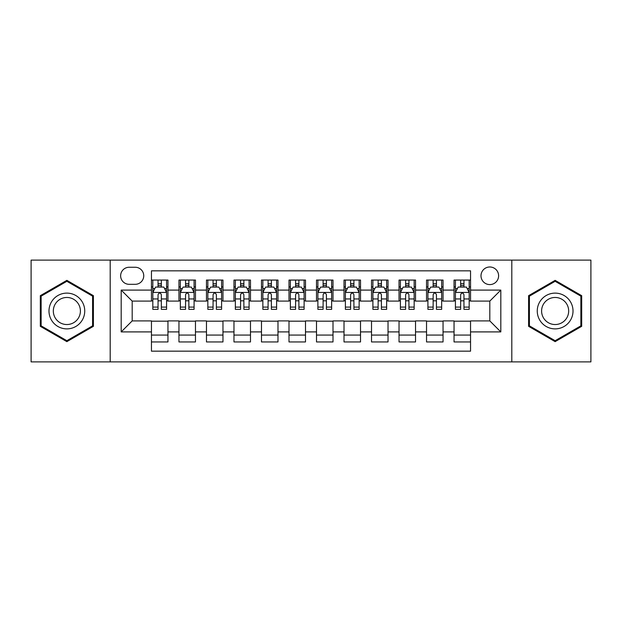 <?xml version="1.0" encoding="UTF-8"?>
<svg xmlns="http://www.w3.org/2000/svg" width="622" height="622" viewBox="0 0 622 622"><rect width="100%" height="100%" fill="white"/><g stroke="black" fill="none" stroke-linecap="round" stroke-linejoin="round"><path stroke-width="0.93" d="M489.809 266.986A8.801 8.801 0 0 0 481 275.787A8.801 8.801 0 0 0 489.809 284.588A8.801 8.801 0 0 0 498.611 275.787A8.801 8.801 0 0 0 489.809 266.986M511.813 361.887L590.9 361.887L590.9 260.113L511.813 260.113L511.813 361.887L110.187 361.887L110.187 260.113L31.1 260.113L31.1 361.887L110.187 361.887M470.551 280.055L454.044 280.055L454.044 290.093L443.043 290.093L443.043 301.095L454.044 301.095L454.044 290.093M443.043 290.093L443.043 280.055L426.536 280.055L426.536 290.093L415.535 290.093L415.535 301.095L426.536 301.095L426.536 290.093M415.535 290.093L415.535 280.055L399.029 280.055L399.029 290.093L388.027 290.093L388.027 301.095L399.029 301.095L399.029 290.093M388.027 290.093L388.027 280.055L371.521 280.055L371.521 290.093L360.519 290.093L360.519 301.095L371.521 301.095L371.521 290.093M360.519 290.093L360.519 280.055L344.013 280.055L344.013 290.093L333.003 290.093L333.003 301.095L344.013 301.095L344.013 290.093M333.003 290.093L333.003 280.055L316.505 280.055L316.505 290.093L305.495 290.093L305.495 301.095L316.505 301.095L316.505 290.093M305.495 290.093L305.495 280.055L288.997 280.055L288.997 290.093L277.987 290.093L277.987 301.095L288.997 301.095L288.997 290.093M277.987 290.093L277.987 280.055L261.481 280.055L261.481 290.093L250.479 290.093L250.479 301.095L261.481 301.095L261.481 290.093M250.479 290.093L250.479 280.055L233.973 280.055L233.973 290.093L222.971 290.093L222.971 301.095L233.973 301.095L233.973 290.093M222.971 290.093L222.971 280.055L206.465 280.055L206.465 290.093L195.464 290.093L195.464 301.095L206.465 301.095L206.465 290.093M195.464 290.093L195.464 280.055L178.957 280.055L178.957 301.095L167.956 301.095L167.956 280.055L151.449 280.055M151.449 341.945L167.956 341.945L167.956 320.905L178.957 320.905L178.957 341.945L195.464 341.945L195.464 320.905L206.465 320.905L206.465 331.907L195.464 331.907M206.465 331.907L206.465 341.945L222.971 341.945L222.971 320.905L233.973 320.905L233.973 331.907L222.971 331.907M233.973 331.907L233.973 341.945L250.479 341.945L250.479 320.905L261.481 320.905L261.481 331.907L250.479 331.907M261.481 331.907L261.481 341.945L277.987 341.945L277.987 320.905L288.997 320.905L288.997 331.907L277.987 331.907M288.997 331.907L288.997 341.945L305.495 341.945L305.495 320.905L316.505 320.905L316.505 331.907L305.495 331.907M316.505 331.907L316.505 341.945L333.003 341.945L333.003 320.905L344.013 320.905L344.013 331.907L333.003 331.907M344.013 331.907L344.013 341.945L360.519 341.945L360.519 320.905L371.521 320.905L371.521 331.907L360.519 331.907M371.521 331.907L371.521 341.945L388.027 341.945L388.027 320.905L399.029 320.905L399.029 331.907L388.027 331.907M399.029 331.907L399.029 341.945L415.535 341.945L415.535 320.905L426.536 320.905L426.536 331.907L415.535 331.907M426.536 331.907L426.536 341.945L443.043 341.945L443.043 320.905L454.044 320.905L454.044 331.907L443.043 331.907M129.166 284.316L135.223 284.316A8.529 8.529 0 0 0 143.744 275.787A8.529 8.529 0 0 0 135.223 267.258L129.166 267.258A8.529 8.529 0 0 0 120.637 275.787A8.529 8.529 0 0 0 129.166 284.316M511.813 260.113L110.187 260.113M470.551 290.093L470.551 270.834L151.449 270.834L151.449 301.095L132.191 301.095L132.191 320.905L151.449 320.905L151.449 351.166L470.551 351.166L470.551 320.905L489.809 320.905L489.809 301.095L470.551 301.095L470.551 290.093L500.811 290.093L500.811 331.907L470.551 331.907M151.449 331.907L121.189 331.907L121.189 290.093L151.449 290.093M454.044 331.907L454.044 341.945L470.551 341.945M151.449 286.929L152.825 286.929M158.05 286.929L161.355 286.929M166.579 286.929L167.956 286.929M151.449 300.823L152.825 300.823M158.05 300.823L161.355 300.823M166.579 300.823L167.956 300.823M151.449 321.177L167.956 321.177M151.449 335.071L167.956 335.071M178.957 300.823L180.333 300.823M185.558 300.823L188.863 300.823M194.087 300.823L195.464 300.823M178.957 286.929L180.333 286.929M185.558 286.929L188.863 286.929M194.087 286.929L195.464 286.929M178.957 321.177L195.464 321.177M178.957 335.071L195.464 335.071M206.465 321.177L222.971 321.177M206.465 335.071L222.971 335.071M206.465 286.929L207.841 286.929M213.066 286.929L216.37 286.929M221.595 286.929L222.971 286.929M206.465 300.823L207.841 300.823M213.066 300.823L216.37 300.823M221.595 300.823L222.971 300.823M233.973 321.177L250.479 321.177M233.973 335.071L250.479 335.071M233.973 286.929L235.349 286.929M240.582 286.929L243.878 286.929M249.103 286.929L250.479 286.929M233.973 300.823L235.349 300.823M240.582 300.823L243.878 300.823M249.103 300.823L250.479 300.823M261.481 321.177L277.987 321.177M261.481 335.071L277.987 335.071M261.481 286.929L262.857 286.929M268.09 286.929L271.386 286.929M276.611 286.929L277.987 286.929M261.481 300.823L262.857 300.823M268.09 300.823L271.386 300.823M276.611 300.823L277.987 300.823M288.997 321.177L305.495 321.177M288.997 335.071L305.495 335.071M288.997 286.929L290.365 286.929M295.598 286.929L298.894 286.929M304.119 286.929L305.495 286.929M288.997 300.823L290.365 300.823M295.598 300.823L298.894 300.823M304.119 300.823L305.495 300.823M316.505 321.177L333.003 321.177M316.505 335.071L333.003 335.071M316.505 286.929L317.881 286.929M323.106 286.929L326.402 286.929M331.635 286.929L333.003 286.929M316.505 300.823L317.881 300.823M323.106 300.823L326.402 300.823M331.635 300.823L333.003 300.823M344.013 321.177L360.519 321.177M344.013 335.071L360.519 335.071M344.013 286.929L345.389 286.929M350.614 286.929L353.91 286.929M359.143 286.929L360.519 286.929M344.013 300.823L345.389 300.823M350.614 300.823L353.91 300.823M359.143 300.823L360.519 300.823M371.521 321.177L388.027 321.177M371.521 335.071L388.027 335.071M371.521 286.929L372.897 286.929M378.122 286.929L381.418 286.929M386.651 286.929L388.027 286.929M371.521 300.823L372.897 300.823M378.122 300.823L381.418 300.823M386.651 300.823L388.027 300.823M399.029 321.177L415.535 321.177M399.029 335.071L415.535 335.071M399.029 286.929L400.405 286.929M405.63 286.929L408.934 286.929M414.159 286.929L415.535 286.929M399.029 300.823L400.405 300.823M405.63 300.823L408.934 300.823M414.159 300.823L415.535 300.823M426.536 321.177L443.043 321.177M426.536 335.071L443.043 335.071M426.536 286.929L427.913 286.929M433.137 286.929L436.442 286.929M441.667 286.929L443.043 286.929M426.536 300.823L427.913 300.823M433.137 300.823L436.442 300.823M441.667 300.823L443.043 300.823M454.044 321.177L470.551 321.177M454.044 335.071L470.551 335.071M454.044 286.929L455.421 286.929M460.645 286.929L463.95 286.929M469.175 286.929L470.551 286.929M454.044 300.823L455.421 300.823M460.645 300.823L463.95 300.823M469.175 300.823L470.551 300.823M132.191 301.095L121.189 290.093M132.191 320.905L121.189 331.907M500.811 290.093L489.809 301.095M500.811 331.907L489.809 320.905M66.865 341.649L93.409 326.325L93.409 295.675L66.865 280.351L40.313 295.675L40.313 326.325L66.865 341.649M581.687 295.675L555.135 280.351L528.591 295.675L528.591 326.325L555.135 341.649L581.687 326.325L581.687 295.675M161.355 283.632L158.05 283.632M166.579 307.105L161.355 307.105L161.355 309.352L166.579 309.352L166.579 292.565L163.827 287.069L155.578 287.069L152.825 292.565L152.825 309.352L158.05 309.352L158.05 307.105L152.825 307.105M152.825 292.565L152.825 280.055M166.579 292.565L166.579 280.055M158.05 287.069L158.05 280.055M161.355 280.055L161.355 287.069M161.355 307.105L161.355 294.634C160.251 292.511 159.154 292.511 158.05 294.634L158.05 307.105M66.865 293.118A17.883 17.883 0 0 0 48.982 311A17.883 17.883 0 0 0 66.865 328.882A17.883 17.883 0 0 0 84.74 311A17.883 17.883 0 0 0 66.865 293.118M66.865 297.464A13.536 13.536 0 0 0 53.321 311A13.536 13.536 0 0 0 66.865 324.536A13.536 13.536 0 0 0 80.401 311A13.536 13.536 0 0 0 66.865 297.464M92.585 325.85L66.865 340.7L41.138 325.85L41.138 296.15L66.865 281.3L92.585 296.15L92.585 325.85M539.655 302.059A17.883 17.883 0 0 0 546.202 326.488A17.883 17.883 0 0 0 570.623 319.941A17.883 17.883 0 0 0 564.076 295.512A17.883 17.883 0 0 0 539.655 302.059M543.418 304.228A13.536 13.536 0 0 0 548.371 322.725A13.536 13.536 0 0 0 566.86 317.772A13.536 13.536 0 0 0 561.907 299.275A13.536 13.536 0 0 0 543.418 304.228M580.862 296.15L580.862 325.85L555.135 340.7L529.415 325.85L529.415 296.15L555.135 281.3L580.862 296.15M188.863 283.632L185.558 283.632M194.087 307.105L188.863 307.105L188.863 309.352L194.087 309.352L194.087 292.565L191.335 287.069L183.086 287.069L180.333 292.565L180.333 309.352L185.558 309.352L185.558 307.105L180.333 307.105M180.333 292.565L180.333 280.055M194.087 292.565L194.087 280.055M185.558 287.069L185.558 280.055M188.863 280.055L188.863 287.069M188.863 307.105L188.863 294.634C187.766 292.511 186.662 292.511 185.558 294.634L185.558 307.105M216.37 283.632L213.066 283.632M221.595 307.105L216.37 307.105L216.37 309.352L221.595 309.352L221.595 292.565L218.843 287.069L210.594 287.069L207.841 292.565L207.841 309.352L213.066 309.352L213.066 307.105L207.841 307.105M207.841 292.565L207.841 280.055M221.595 292.565L221.595 280.055M213.066 287.069L213.066 280.055M216.37 280.055L216.37 287.069M216.37 307.105L216.37 294.634C215.274 292.511 214.17 292.511 213.066 294.634L213.066 307.105M243.878 283.632L240.582 283.632M249.103 307.105L243.878 307.105L243.878 309.352L249.103 309.352L249.103 292.565L246.359 287.069L238.102 287.069L235.349 292.565L235.349 309.352L240.582 309.352L240.582 307.105L235.349 307.105M235.349 292.565L235.349 280.055M249.103 292.565L249.103 280.055M240.582 287.069L240.582 280.055M243.878 280.055L243.878 287.069M243.878 307.105L243.878 294.634C242.782 292.511 241.678 292.511 240.582 294.634L240.582 307.105M271.386 283.632L268.09 283.632M276.611 307.105L271.386 307.105L271.386 309.352L276.611 309.352L276.611 292.565L273.867 287.069L265.61 287.069L262.857 292.565L262.857 309.352L268.09 309.352L268.09 307.105L262.857 307.105M262.857 292.565L262.857 280.055M276.611 292.565L276.611 280.055M268.09 287.069L268.09 280.055M271.386 280.055L271.386 287.069M271.386 307.105L271.386 294.634C270.29 292.511 269.186 292.511 268.09 294.634L268.09 307.105M298.894 283.632L295.598 283.632M304.119 307.105L298.894 307.105L298.894 309.352L304.119 309.352L304.119 292.565L301.375 287.069L293.118 287.069L290.365 292.565L290.365 309.352L295.598 309.352L295.598 307.105L290.365 307.105M290.365 292.565L290.365 280.055M304.119 292.565L304.119 280.055M295.598 287.069L295.598 280.055M298.894 280.055L298.894 287.069M298.894 307.105L298.894 294.634C297.798 292.511 296.694 292.511 295.598 294.634L295.598 307.105M326.402 283.632L323.106 283.632M331.635 307.105L326.402 307.105L326.402 309.352L331.635 309.352L331.635 292.565L328.882 287.069L320.625 287.069L317.881 292.565L317.881 309.352L323.106 309.352L323.106 307.105L317.881 307.105M317.881 292.565L317.881 280.055M331.635 292.565L331.635 280.055M323.106 287.069L323.106 280.055M326.402 280.055L326.402 287.069M326.402 307.105L326.402 294.634C325.306 292.511 324.202 292.511 323.106 294.634L323.106 307.105M353.91 283.632L350.614 283.632M359.143 307.105L353.91 307.105L353.91 309.352L359.143 309.352L359.143 292.565L356.39 287.069L348.133 287.069L345.389 292.565L345.389 309.352L350.614 309.352L350.614 307.105L345.389 307.105M345.389 292.565L345.389 280.055M359.143 292.565L359.143 280.055M350.614 287.069L350.614 280.055M353.91 280.055L353.91 287.069M353.91 307.105L353.91 294.634C352.814 292.511 351.718 292.511 350.614 294.634L350.614 307.105M381.418 283.632L378.122 283.632M386.651 307.105L381.418 307.105L381.418 309.352L386.651 309.352L386.651 292.565L383.898 287.069L375.641 287.069L372.897 292.565L372.897 309.352L378.122 309.352L378.122 307.105L372.897 307.105M372.897 292.565L372.897 280.055M386.651 292.565L386.651 280.055M378.122 287.069L378.122 280.055M381.418 280.055L381.418 287.069M381.418 307.105L381.418 294.634C380.322 292.511 379.226 292.511 378.122 294.634L378.122 307.105M408.934 283.632L405.63 283.632M414.159 307.105L408.934 307.105L408.934 309.352L414.159 309.352L414.159 292.565L411.406 287.069L403.157 287.069L400.405 292.565L400.405 309.352L405.63 309.352L405.63 307.105L400.405 307.105M400.405 292.565L400.405 280.055M414.159 292.565L414.159 280.055M405.63 287.069L405.63 280.055M408.934 280.055L408.934 287.069M408.934 307.105L408.934 294.634C407.83 292.511 406.734 292.511 405.63 294.634L405.63 307.105M436.442 283.632L433.137 283.632M441.667 307.105L436.442 307.105L436.442 309.352L441.667 309.352L441.667 292.565L438.914 287.069L430.665 287.069L427.913 292.565L427.913 309.352L433.137 309.352L433.137 307.105L427.913 307.105M427.913 292.565L427.913 280.055M441.667 292.565L441.667 280.055M433.137 287.069L433.137 280.055M436.442 280.055L436.442 287.069M436.442 307.105L436.442 294.634C435.338 292.511 434.242 292.511 433.137 294.634L433.137 307.105M463.95 283.632L460.645 283.632M469.175 307.105L463.95 307.105L463.95 309.352L469.175 309.352L469.175 292.565L466.422 287.069L458.173 287.069L455.421 292.565L455.421 309.352L460.645 309.352L460.645 307.105L455.421 307.105M455.421 292.565L455.421 280.055M469.175 292.565L469.175 280.055M460.645 287.069L460.645 280.055M463.95 280.055L463.95 287.069M463.95 307.105L463.95 294.634C462.846 292.511 461.749 292.511 460.645 294.634L460.645 307.105M178.957 331.907L167.956 331.907M178.957 290.093L167.956 290.093M166.509 292.433L152.895 292.433M152.825 288.585L154.816 288.585M164.589 288.585L166.579 288.585M158.05 298.949L152.825 298.949M166.579 298.949L161.355 298.949M161.355 285.381L158.05 285.381M194.017 292.433L180.403 292.433M180.333 288.585L182.332 288.585M192.097 288.585L194.087 288.585M185.558 298.949L180.333 298.949M194.087 298.949L188.863 298.949M188.863 285.381L185.558 285.381M221.525 292.433L207.911 292.433M207.841 288.585L209.839 288.585M219.605 288.585L221.595 288.585M213.066 298.949L207.841 298.949M221.595 298.949L216.37 298.949M216.37 285.381L213.066 285.381M249.033 292.433L235.419 292.433M235.349 288.585L237.347 288.585M247.113 288.585L249.103 288.585M240.582 298.949L235.349 298.949M249.103 298.949L243.878 298.949M243.878 285.381L240.582 285.381M276.549 292.433L262.927 292.433M262.857 288.585L264.855 288.585M274.621 288.585L276.611 288.585M268.09 298.949L262.857 298.949M276.611 298.949L271.386 298.949M271.386 285.381L268.09 285.381M304.057 292.433L290.435 292.433M290.365 288.585L292.363 288.585M302.129 288.585L304.119 288.585M295.598 298.949L290.365 298.949M304.119 298.949L298.894 298.949M298.894 285.381L295.598 285.381M331.565 292.433L317.943 292.433M317.881 288.585L319.871 288.585M329.637 288.585L331.635 288.585M323.106 298.949L317.881 298.949M331.635 298.949L326.402 298.949M326.402 285.381L323.106 285.381M359.073 292.433L345.451 292.433M345.389 288.585L347.379 288.585M357.145 288.585L359.143 288.585M350.614 298.949L345.389 298.949M359.143 298.949L353.91 298.949M353.91 285.381L350.614 285.381M386.581 292.433L372.967 292.433M372.897 288.585L374.887 288.585M384.653 288.585L386.651 288.585M378.122 298.949L372.897 298.949M386.651 298.949L381.418 298.949M381.418 285.381L378.122 285.381M414.089 292.433L400.475 292.433M400.405 288.585L402.395 288.585M412.161 288.585L414.159 288.585M405.63 298.949L400.405 298.949M414.159 298.949L408.934 298.949M408.934 285.381L405.63 285.381M441.597 292.433L427.983 292.433M427.913 288.585L429.903 288.585M439.668 288.585L441.667 288.585M433.137 298.949L427.913 298.949M441.667 298.949L436.442 298.949M436.442 285.381L433.137 285.381M469.105 292.433L455.491 292.433M455.421 288.585L457.411 288.585M467.184 288.585L469.175 288.585M460.645 298.949L455.421 298.949M469.175 298.949L463.95 298.949M463.95 285.381L460.645 285.381"/></g></svg>
